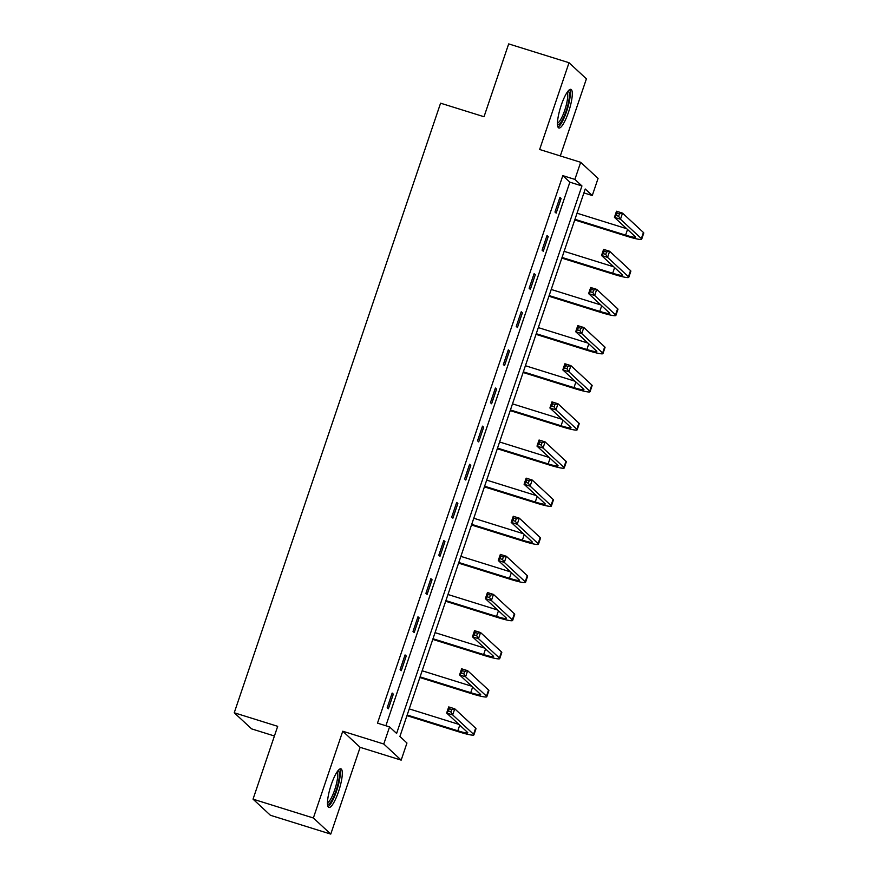 <?xml version="1.0" encoding="UTF-8"?>
<svg xmlns="http://www.w3.org/2000/svg" width="878" height="878" viewBox="0 0 878 878"><rect width="100%" height="100%" fill="white"/><g stroke="black" fill="none" stroke-linecap="round" stroke-linejoin="round"><path stroke-width="1.32" d="M338.557 791.55A20.238 4.533 107.3 0 0 340.916 768.843A20.238 4.533 107.3 0 0 331.226 784.756A20.238 4.533 107.3 0 0 328.866 807.475A20.238 4.533 107.3 0 0 338.557 791.55M568.549 112.066A20.238 4.533 107.3 0 0 570.919 89.347A20.238 4.533 107.3 0 0 561.218 105.272A20.238 4.533 107.3 0 0 558.858 127.99A20.238 4.533 107.3 0 0 568.549 112.066M406.953 743.018L401.169 760.128L383.774 744.017L389.569 726.907L396.615 733.437L581.938 185.938L574.881 179.408L580.676 162.298L598.072 178.41L592.277 195.52L585.231 188.989L399.907 736.488L406.953 743.018M360.134 747.332L342.749 731.22L313.369 817.989L253.04 799.156L270.424 815.278L330.765 834.1L360.134 747.332L401.169 760.128M274.419 735.994L251.635 728.883L234.239 712.771L440.58 103.187L484.019 116.741L508.68 43.9L569.021 62.722L539.641 149.49L580.676 162.298M560.307 155.944L586.405 78.844L569.021 62.722M583.903 192.908L592.277 195.52M313.369 817.989L330.765 834.1M385.881 725.755L569.866 182.174L562.82 175.644L377.496 723.143L389.569 726.907M559.934 197.374L554.973 212.037L556.147 213.124L561.108 198.461L559.934 197.374M547.027 235.502L542.066 250.164L543.241 251.262L548.212 236.588L547.027 235.502M534.12 273.629L529.16 288.302L530.334 289.389L535.306 274.726L534.12 273.629M521.225 311.767L516.253 326.429L517.427 327.516L522.399 312.853L521.225 311.767M508.318 349.894L503.346 364.557L504.521 365.643L509.492 350.981L508.318 349.894M495.411 388.021L490.44 402.684L491.614 403.77L496.586 389.108L495.411 388.021M482.505 426.148L477.533 440.811L478.708 441.908L483.679 427.235L482.505 426.148M469.598 464.275L464.627 478.949L465.801 480.036L470.773 465.373L469.598 464.275M456.692 502.414L451.72 517.076L452.905 518.163L457.866 503.5L456.692 502.414M443.785 540.541L438.813 555.203L439.999 556.29L444.959 541.627L443.785 540.541M430.878 578.668L425.918 593.33L427.092 594.428L432.053 579.754L430.878 578.668M417.972 616.795L413.011 631.469L414.186 632.555L419.146 617.892L417.972 616.795M405.065 654.933L400.105 669.596L401.279 670.682L406.24 656.02L405.065 654.933M392.159 693.06L387.198 707.723L388.372 708.809L393.333 694.147L392.159 693.06M342.749 731.22L383.774 744.017M562.82 175.644L574.881 179.408M253.04 799.156L277.689 726.325L234.239 712.771M569.866 182.174L581.938 185.938M559.714 198.022L561.108 198.461M546.807 236.16L548.212 236.588M533.901 274.287L535.306 274.726M520.994 312.414L522.399 312.853M508.088 350.541L509.492 350.981M495.181 388.68L496.586 389.108M482.285 426.807L483.679 427.235M469.379 464.934L470.773 465.373M456.472 503.061L457.866 503.5M443.566 541.188L444.959 541.627M430.659 579.326L432.053 579.754M417.752 617.453L419.146 617.892M404.846 655.581L406.24 656.02M391.939 693.708L393.333 694.147M574.958 219.324L625.608 235.128A12.972 1.339 -161.3 0 0 635.54 237.104A12.972 1.339 -161.3 0 0 635.321 236.709L614.435 217.349L616.499 211.236L622.535 213.124L620.472 219.237L641.357 238.596A19.459 2.019 18.7 0 1 641.686 239.189A19.459 2.019 18.7 0 1 626.782 236.215L574.739 219.972M577.022 213.211L626.683 228.708M619.495 213.826L617.08 213.069L616.257 215.516L618.661 216.273L619.495 213.826L622.535 213.124L643.431 232.483A19.459 2.019 18.7 0 1 643.761 233.076L641.686 239.189M618.661 216.273L620.472 219.237L614.435 217.349L616.257 215.516M617.08 213.069L616.499 211.236M567.901 91.312A17.516 3.929 -72.7 0 1 567.846 105.184A17.516 3.929 -72.7 0 1 559.703 123.82A17.516 3.929 -72.7 0 1 557.497 124.665M557.475 123.161A16.21 3.633 107.3 0 0 558.737 122.283A16.21 3.633 107.3 0 0 565.849 106.655A16.21 3.633 107.3 0 0 567.023 92.53M558.002 127.112A20.106 4.511 107.3 0 0 559.22 126.158A20.106 4.511 107.3 0 0 567.857 107.434A20.106 4.511 107.3 0 0 569.712 89.578M337.909 770.796A17.516 3.929 -72.7 0 1 336.131 790.496A17.516 3.929 -72.7 0 1 327.505 804.149M327.472 802.657A16.21 3.633 107.3 0 0 334.694 789.904A16.21 3.633 107.3 0 0 337.031 772.014M328.01 806.608A20.106 4.511 107.3 0 0 336.603 790.935A20.106 4.511 107.3 0 0 339.72 769.073M562.052 257.452L612.701 273.256A12.972 1.339 -161.3 0 0 622.634 275.231A12.972 1.339 -161.3 0 0 622.414 274.836L601.529 255.476L603.592 249.374L609.628 251.251L607.565 257.364L628.45 276.724A19.459 2.019 18.7 0 1 628.78 277.316A19.459 2.019 18.7 0 1 613.876 274.342L561.832 258.11M564.126 251.338L613.777 266.835M606.588 251.953L604.174 251.196L603.351 253.643L605.754 254.4L606.588 251.953L609.628 251.251L630.525 270.611A19.459 2.019 18.7 0 1 630.854 271.203L628.78 277.316M605.754 254.4L607.565 257.364L601.529 255.476L603.351 253.643M604.174 251.196L603.592 249.374M549.145 295.579L599.795 311.383A12.972 1.339 -161.3 0 0 609.727 313.369A12.972 1.339 -161.3 0 0 609.508 312.974L588.622 293.614L590.685 287.501L596.722 289.378L594.658 295.491L615.544 314.851A19.459 2.019 18.7 0 1 615.873 315.443A19.459 2.019 18.7 0 1 600.969 312.469L548.926 296.237M551.219 289.466L600.87 304.962M593.682 290.08L591.267 289.334L590.444 291.77L592.859 292.528L593.682 290.08L596.722 289.378L617.618 308.738A19.459 2.019 18.7 0 1 617.947 309.33L615.873 315.443M592.859 292.528L594.658 295.491L588.622 293.614L590.444 291.77M591.267 289.334L590.685 287.501M536.238 333.706L586.888 349.51A12.972 1.339 -161.3 0 0 596.82 351.496A12.972 1.339 -161.3 0 0 596.612 351.101L575.716 331.741L577.779 325.628L583.815 327.516L581.752 333.618L602.637 352.978A19.459 2.019 18.7 0 1 602.966 353.571A19.459 2.019 18.7 0 1 588.062 350.596L536.019 334.364M538.313 327.604L587.964 343.089M580.775 328.218L578.361 327.461L577.537 329.909L579.952 330.655L580.775 328.218L583.815 327.516L604.712 346.876A19.459 2.019 18.7 0 1 605.041 347.458L602.966 353.571M579.952 330.655L581.752 333.618L575.716 331.741L577.537 329.909M578.361 327.461L577.779 325.628M523.332 371.844L573.982 387.637A12.972 1.339 -161.3 0 0 583.925 389.623A12.972 1.339 -161.3 0 0 583.705 389.228L562.809 369.868L564.872 363.755L570.909 365.643L568.845 371.756L589.731 391.116A19.459 2.019 18.7 0 1 590.06 391.698A19.459 2.019 18.7 0 1 575.156 388.734L523.112 372.491M525.406 365.731L575.057 381.228M567.868 366.345L565.454 365.588L564.631 368.036L567.045 368.782L567.868 366.345L570.909 365.643L591.805 385.003A19.459 2.019 18.7 0 1 592.134 385.596L590.06 391.698M567.045 368.782L568.845 371.756L562.809 369.868L564.631 368.036M565.454 365.588L564.872 363.755M510.425 409.971L561.075 425.775A12.972 1.339 -161.3 0 0 571.018 427.751A12.972 1.339 -161.3 0 0 570.799 427.356L549.902 407.996L551.966 401.883L558.002 403.77L555.939 409.883L576.824 429.243A19.459 2.019 18.7 0 1 577.153 429.836A19.459 2.019 18.7 0 1 562.249 426.862L510.206 410.619M512.5 403.858L562.15 419.355M554.962 404.473L552.547 403.715L551.724 406.163L554.139 406.92L554.962 404.473L558.002 403.77L578.898 423.13A19.459 2.019 18.7 0 1 579.228 423.723L577.153 429.836M554.139 406.92L555.939 409.883L549.902 407.996L551.724 406.163M552.547 403.715L551.966 401.883M497.519 448.098L548.168 463.902A12.972 1.339 -161.3 0 0 558.112 465.878A12.972 1.339 -161.3 0 0 557.892 465.494L536.996 446.123L539.059 440.021L545.095 441.897L543.032 448.01L563.917 467.37A19.459 2.019 18.7 0 1 564.247 467.963A19.459 2.019 18.7 0 1 549.343 464.989L497.299 448.757M499.593 441.985L549.244 457.482M542.055 442.6L539.641 441.853L538.818 444.29L541.232 445.047L542.055 442.6L545.095 441.897L565.992 461.257A19.459 2.019 18.7 0 1 566.321 461.85L564.247 467.963M541.232 445.047L543.032 448.01L536.996 446.123L538.818 444.29M539.641 441.853L539.059 440.021M484.612 486.225L535.262 502.029A12.972 1.339 -161.3 0 0 545.205 504.016A12.972 1.339 -161.3 0 0 544.986 503.621L524.089 484.261L526.152 478.148L532.189 480.025L530.125 486.138L551.011 505.498A19.459 2.019 18.7 0 1 551.34 506.09A19.459 2.019 18.7 0 1 536.436 503.116L484.393 486.884M486.686 480.123L536.337 495.609M529.149 480.727L526.734 479.981L525.911 482.428L528.326 483.174L529.149 480.727L532.189 480.025L553.085 499.395A19.459 2.019 18.7 0 1 553.414 499.977L551.34 506.09M528.326 483.174L530.125 486.138L524.089 484.261L525.911 482.428M526.734 479.981L526.152 478.148M471.705 524.364L522.355 540.157A12.972 1.339 -161.3 0 0 532.298 542.143A12.972 1.339 -161.3 0 0 532.079 541.748L511.183 522.388L513.257 516.275L519.282 518.163L517.219 524.265L538.115 543.625A19.459 2.019 18.7 0 1 538.433 544.217A19.459 2.019 18.7 0 1 523.529 541.254L471.486 525.011M473.78 518.25L523.431 533.736M516.242 518.865L513.828 518.108L513.004 520.555L515.419 521.302L516.242 518.865L519.282 518.163L540.179 537.523A19.459 2.019 18.7 0 1 540.508 538.115L538.433 544.217M515.419 521.302L517.219 524.265L511.183 522.388L513.004 520.555M513.828 518.108L513.257 516.275M458.799 562.491L509.449 578.295A12.972 1.339 -161.3 0 0 519.392 580.27A12.972 1.339 -161.3 0 0 519.172 579.875L498.276 560.515L500.35 554.402L506.376 556.29L504.312 562.403L525.209 581.763A19.459 2.019 18.7 0 1 525.538 582.355A19.459 2.019 18.7 0 1 510.623 579.381L458.579 563.138M460.873 556.378L510.524 571.874M503.335 556.992L500.921 556.235L500.098 558.682L502.512 559.44L503.335 556.992L506.376 556.29L527.272 575.65A19.459 2.019 18.7 0 1 527.601 576.242L525.538 582.355M502.512 559.44L504.312 562.403L498.276 560.515L500.098 558.682M500.921 556.235L500.35 554.402M445.892 600.618L496.542 616.422A12.972 1.339 -161.3 0 0 506.485 618.397A12.972 1.339 -161.3 0 0 506.266 618.002L485.369 598.642L487.444 592.54L493.469 594.417L491.406 600.53L512.302 619.89A19.459 2.019 18.7 0 1 512.631 620.483A19.459 2.019 18.7 0 1 497.716 617.508L445.673 601.276M447.967 594.505L497.628 610.001M490.429 595.119L488.014 594.362L487.191 596.81L489.606 597.567L490.429 595.119L493.469 594.417L514.365 613.777A19.459 2.019 18.7 0 1 514.695 614.37L512.631 620.483M489.606 597.567L491.406 600.53L485.369 598.642L487.191 596.81M488.014 594.362L487.444 592.54M432.986 638.745L483.635 654.549A12.972 1.339 -161.3 0 0 493.579 656.535A12.972 1.339 -161.3 0 0 493.359 656.14L472.463 636.78L474.537 630.667L480.562 632.544L478.499 638.657L499.395 658.017A19.459 2.019 18.7 0 1 499.725 658.61A19.459 2.019 18.7 0 1 484.81 655.636L432.766 639.404M435.06 632.643L484.722 648.129M477.522 633.247L475.108 632.5L474.285 634.937L476.699 635.694L477.522 633.247L480.562 632.544L501.459 651.904A19.459 2.019 18.7 0 1 501.788 652.497L499.725 658.61M476.699 635.694L478.499 638.657L472.463 636.78L474.285 634.937M475.108 632.5L474.537 630.667M420.079 676.883L470.729 692.676A12.972 1.339 -161.3 0 0 480.672 694.663A12.972 1.339 -161.3 0 0 480.453 694.268L459.556 674.908L461.63 668.795L467.656 670.682L465.592 676.784L486.489 696.144A19.459 2.019 18.7 0 1 486.818 696.737A19.459 2.019 18.7 0 1 471.903 693.763L419.86 677.531M422.153 670.77L471.815 686.256M464.616 671.385L462.201 670.627L461.378 673.075L463.793 673.821L464.616 671.385L467.656 670.682L488.552 690.042A19.459 2.019 18.7 0 1 488.881 690.624L486.818 696.737M463.793 673.821L465.592 676.784L459.556 674.908L461.378 673.075M462.201 670.627L461.63 668.795M407.183 715.01L457.822 730.803A12.972 1.339 -161.3 0 0 467.765 732.79A12.972 1.339 -161.3 0 0 467.546 732.395L446.65 713.035L448.724 706.922L454.76 708.809L452.686 714.922L473.582 734.282A19.459 2.019 18.7 0 1 473.911 734.864A19.459 2.019 18.7 0 1 459.007 731.901L406.953 715.658M409.247 708.897L458.909 724.394M451.709 709.512L449.295 708.755L448.471 711.202L450.886 711.948L451.709 709.512L454.76 708.809L475.646 728.169A19.459 2.019 18.7 0 1 475.975 728.762L473.911 734.864M450.886 711.948L452.686 714.922L446.65 713.035L448.471 711.202M449.295 708.755L448.724 706.922M627.518 229.476L625.608 235.128M643.431 232.483L641.357 238.596M614.611 267.603L612.701 273.256M630.525 270.611L628.45 276.724M601.704 305.731L599.795 311.383M617.618 308.738L615.544 314.851M588.798 343.869L586.888 349.51M604.712 346.876L602.637 352.978M575.891 381.996L573.982 387.637M591.805 385.003L589.731 391.116M562.985 420.123L561.075 425.775M578.898 423.13L576.824 429.243M550.078 458.25L548.168 463.902M565.992 461.257L563.917 467.37M537.171 496.388L535.262 502.029M553.085 499.395L551.011 505.498M524.265 534.515L522.355 540.157M540.179 537.523L538.115 543.625M511.358 572.643L509.449 578.295M527.272 575.65L525.209 581.763M498.463 610.77L496.542 616.422M514.365 613.777L512.302 619.89M485.556 648.908L483.635 654.549M501.459 651.904L499.395 658.017M472.649 687.035L470.729 692.676M488.552 690.042L486.489 696.144M459.743 725.162L457.822 730.803M475.646 728.169L473.582 734.282"/></g></svg>
